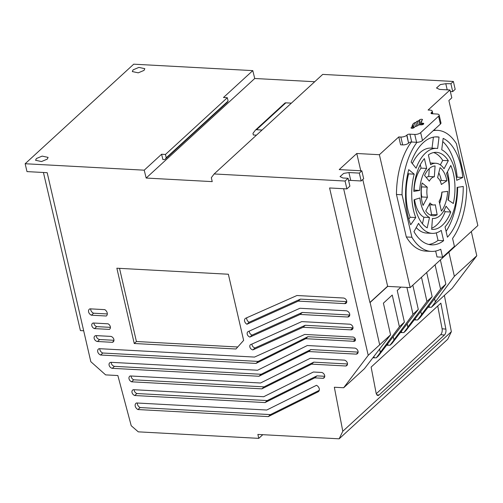 <?xml version="1.0" encoding="UTF-8"?>
<svg xmlns="http://www.w3.org/2000/svg" width="503" height="503" viewBox="0 0 503 503"><rect width="100%" height="100%" fill="white"/><g stroke="black" fill="none" stroke-linecap="round" stroke-linejoin="round"><path stroke-width="0.75" d="M133.132 69.829L138.885 67.408L144.826 68.678L143.996 70.414L138.243 72.834L132.308 71.564L133.132 69.829M36.392 158.533L42.151 156.112L48.099 157.382L47.276 159.124L41.51 161.545L35.562 160.275L36.392 158.533M453.366 81.461L322.712 74.4L214.146 173.956L345.071 181.036L348.082 178.276L342.971 177.999L340.053 176.628L343.7 173.39L348.919 172.542L359.337 173.107L361.833 170.819L339.223 169.593L356.778 153.497L379.388 154.717L398.785 136.929L400.608 144.795L402.664 144.908A4.414 1.786 -13 0 0 408.568 143.116L406.952 135.068A1.874 0.755 167 0 1 407.103 134.898A1.874 0.755 167 0 1 409.907 134.169L414.768 134.433A4.414 1.786 -13 0 0 420.671 132.647L438.578 116.224A4.414 1.786 -13 0 0 439.144 115.03A4.414 1.786 -13 0 0 437.019 114.03L432.096 113.766A2.207 0.893 167 0 1 431.033 113.269A2.207 0.893 167 0 1 431.285 112.697L431.719 112.276A4.414 1.786 -13 0 0 432.228 111.144A4.414 1.786 -13 0 0 430.096 110.144L428.11 110.038L449.984 89.98L439.559 89.415L436.51 87.987L440.326 84.592L445.79 83.705L450.908 83.712L453.366 81.461L455.177 89.333L452.725 91.584L450.908 83.712M408.769 142.934A1.874 0.755 167 0 1 408.92 142.764A1.874 0.755 167 0 1 411.724 142.035L416.585 142.299A4.414 1.786 -13 0 0 422.489 140.507L420.671 132.647M137.967 409.555L140.136 407.562L270.451 414.604L268.281 416.597L317.99 391.887A4.043 3.005 -132.5 0 0 318.569 391.497A4.043 3.005 -132.5 0 0 316.469 385.311L266.76 410.02L136.445 402.972A4.081 3.037 -132.5 0 0 135.923 403.337A4.081 3.037 -132.5 0 0 135.232 406.154A4.081 3.037 -132.5 0 0 137.967 409.555L268.281 416.597M137.313 403.022A4.081 3.037 -132.5 0 0 137.401 404.167A4.081 3.037 -132.5 0 0 140.136 407.562M134.729 395.521L136.898 393.535L267.212 400.577L265.037 402.57L314.752 377.86L323.14 378.313A3.37 2.509 -132.5 0 0 324.095 377.835A3.37 2.509 -132.5 0 0 324.46 374.88A3.37 2.509 -132.5 0 0 321.794 372.465L313.4 372.013L263.691 396.722L133.377 389.68A3.446 2.565 -132.5 0 0 132.61 390.114A3.446 2.565 -132.5 0 0 132.025 392.491A3.446 2.565 -132.5 0 0 134.729 395.521L265.037 402.57M134.112 389.718A3.446 2.565 -132.5 0 0 134.194 390.498A3.446 2.565 -132.5 0 0 136.898 393.535M131.56 381.808L133.735 379.815L264.044 386.864L261.874 388.85L311.583 364.141L345.844 365.995A3.351 2.496 -132.5 0 0 346.863 365.505A3.351 2.496 -132.5 0 0 347.208 362.525A3.351 2.496 -132.5 0 0 344.492 360.148L310.238 358.293L260.523 383.003L130.214 375.961A3.546 2.641 -132.5 0 0 129.629 376.332A3.546 2.641 -132.5 0 0 129.026 378.784A3.546 2.641 -132.5 0 0 131.56 381.808L261.874 388.85M131.107 376.011A3.546 2.641 -132.5 0 0 131.195 376.791A3.546 2.641 -132.5 0 0 133.735 379.815M112.288 368.334L114.458 366.347L261.139 374.276L258.97 376.263L308.679 351.553L356.294 354.131A3.42 2.546 -132.5 0 0 357.463 353.615A3.42 2.546 -132.5 0 0 357.784 350.497A3.42 2.546 -132.5 0 0 354.904 348.107L307.289 345.53L257.574 370.239L110.899 362.311A3.414 2.54 -132.5 0 0 109.698 362.833A3.414 2.54 -132.5 0 0 109.113 365.191A3.414 2.54 -132.5 0 0 112.288 368.334L258.97 376.263M111.207 362.33A3.414 2.54 -132.5 0 0 111.289 363.197A3.414 2.54 -132.5 0 0 114.458 366.347M100.619 355.011L102.794 353.018L258.171 361.418L256.002 363.411L305.711 338.695L353.326 341.273A2.458 1.83 -132.5 0 0 354.967 340.977A2.458 1.83 -132.5 0 0 354.973 338.337A2.458 1.83 -132.5 0 0 352.339 337.01L304.73 334.438L254.537 357.073L99.16 348.673A3.747 2.792 -132.5 0 0 98.362 349.132A3.747 2.792 -132.5 0 0 97.72 351.723A3.747 2.792 -132.5 0 0 100.619 355.011L256.002 363.411M99.814 348.711A3.747 2.792 -132.5 0 0 99.896 349.736A3.747 2.792 -132.5 0 0 102.794 353.018M97.507 341.512L112.351 342.317A3.408 2.534 -132.5 0 0 113.301 341.839A3.408 2.534 -132.5 0 0 113.672 338.852A3.408 2.534 -132.5 0 0 110.987 336.406L96.142 335.608A3.32 2.471 -132.5 0 0 94.734 336.123A3.32 2.471 -132.5 0 0 94.168 338.418A3.32 2.471 -132.5 0 0 97.507 341.512L99.676 339.525L113.961 340.292M96.262 335.614A3.32 2.471 -132.5 0 0 96.343 336.425A3.32 2.471 -132.5 0 0 99.676 339.525M94.526 328.61L109.371 329.408A3.552 2.647 -132.5 0 0 109.723 329.151A3.552 2.647 -132.5 0 0 108.076 323.806L93.231 323.001A3.244 2.414 -132.5 0 0 92.363 323.454A3.244 2.414 -132.5 0 0 91.816 325.692A3.244 2.414 -132.5 0 0 94.526 328.61L96.695 326.617L110.415 327.359M93.904 323.039A3.244 2.414 -132.5 0 0 93.986 323.706A3.244 2.414 -132.5 0 0 96.695 326.617M91.433 315.205L106.278 316.01A4.219 3.137 -132.5 0 0 106.498 315.827A4.219 3.137 -132.5 0 0 104.806 309.641L89.962 308.836A3.817 2.842 -132.5 0 0 89.251 309.27A3.817 2.842 -132.5 0 0 88.597 311.904A3.817 2.842 -132.5 0 0 91.433 315.205L93.602 313.212L107.315 313.954M90.685 308.873A3.817 2.842 -132.5 0 0 90.773 309.917A3.817 2.842 -132.5 0 0 93.602 313.212M252.883 349.912L255.052 347.919L305.246 325.284L303.076 327.277L350.685 329.849A3.194 2.377 -132.5 0 0 352.402 329.377A3.194 2.377 -132.5 0 0 352.534 326.151A3.194 2.377 -132.5 0 0 349.378 324.177L301.762 321.606L251.575 344.241A3.207 2.389 -132.5 0 0 250.4 344.731A3.207 2.389 -132.5 0 0 249.859 346.951A3.207 2.389 -132.5 0 0 252.883 349.912L303.076 327.277M251.959 344.065A3.207 2.389 -132.5 0 0 252.028 344.957A3.207 2.389 -132.5 0 0 255.052 347.919M249.922 337.079L252.091 335.086L302.284 312.451L300.109 314.444L347.724 317.016A3.515 2.616 -132.5 0 0 349.088 316.475A3.515 2.616 -132.5 0 0 349.378 313.187A3.515 2.616 -132.5 0 0 346.284 310.779L299.901 308.27L248.608 331.402A3.301 2.458 -132.5 0 0 247.778 331.848A3.301 2.458 -132.5 0 0 247.212 334.13A3.301 2.458 -132.5 0 0 249.922 337.079L300.109 314.444M249.331 331.081A3.301 2.458 -132.5 0 0 249.387 332.137A3.301 2.458 -132.5 0 0 252.091 335.086M246.954 324.246L249.13 322.253L300.423 299.122L298.248 301.108L344.63 303.617A3.144 2.339 -132.5 0 0 346.158 303.139A3.144 2.339 -132.5 0 0 346.334 300.033A3.144 2.339 -132.5 0 0 343.335 298.015L296.952 295.506L245.583 318.286A3.823 2.842 -132.5 0 0 245.25 318.537A3.823 2.842 -132.5 0 0 244.603 321.178A3.823 2.842 -132.5 0 0 246.954 324.246L298.248 301.108M246.74 317.77A3.823 2.842 -132.5 0 0 246.778 319.185A3.823 2.842 -132.5 0 0 249.13 322.253M431.737 228.236A38.58 20.516 93 0 0 436.767 224.96A38.58 20.516 93 0 0 445.161 211.719L450.763 212.021A38.58 20.516 -87 0 1 442.363 225.262A38.58 20.516 -87 0 1 432.347 229.399A38.58 20.516 -87 0 1 431.656 229.343L432.435 218.434A27.64 14.7 93 0 0 432.932 218.472A27.64 14.7 93 0 0 440.106 215.51A27.64 14.7 93 0 0 446.054 206.192L450.763 212.021M471.317 231.543L476.781 255.763L452.235 288.194L431.423 307.276L428.361 307.232M444.382 295.393L451.354 331.71L447.727 339.261L339.16 438.817L257.876 434.422L258.787 438.358L138.275 431.844L131.22 425.72L117.859 375.54L105.624 374.88L90.817 361.688L47.188 172.692L26.992 171.605L25.15 163.739L144.223 170.177L146.166 178.049L212.228 181.621L211.323 177.685L214.146 173.956M25.15 163.739L133.71 64.183L252.783 70.621L254.732 78.493L314.715 81.731M419.628 124.838L418.678 120.714L419.527 119.934A1.635 0.66 167 0 1 421.25 119.286A1.635 0.66 167 0 1 422.501 119.645A1.635 0.66 167 0 1 422.294 120.085L421.445 120.865A1.1 0.446 167 0 0 421.3 121.16A1.1 0.446 167 0 0 421.835 121.412L421.401 122.072A2.207 0.893 167 0 0 421.118 122.663A2.207 0.893 167 0 0 422.18 123.166L422.866 123.204A1.817 0.736 167 0 1 423.74 123.612A1.817 0.736 167 0 1 422.929 124.467A1.817 0.736 167 0 1 421.074 124.838L420.395 124.807A2.207 0.893 167 0 0 417.446 125.7L416.597 126.215A1.1 0.446 167 0 0 415.12 126.662L414.044 127.649A1.635 0.66 167 0 1 412.315 128.296A1.635 0.66 167 0 1 411.07 127.938A1.635 0.66 167 0 1 411.278 127.498L411.454 128.246M416.805 126.228L415.893 122.298A1.1 0.446 167 0 1 414.422 122.745L412.63 124.386A1.1 0.446 167 0 1 413.164 124.631A1.1 0.446 167 0 1 413.026 124.933L411.963 125.964A1.1 0.446 167 0 1 412.498 126.215A1.1 0.446 167 0 1 412.353 126.511L411.278 127.498M415.893 122.298L417.201 121.16L418.15 125.253M418.678 120.714A1.1 0.446 167 0 1 417.201 121.16M398.785 136.929L400.847 137.042A4.414 1.786 -13 0 0 406.751 135.25L406.952 135.068M254.732 78.493L146.166 178.049M252.783 70.621L223.47 97.5L227.331 97.708L228.104 101.053L227.608 101.713L165.726 158.458L166.223 157.797L165.456 154.459L227.331 97.708M165.726 158.458A2.949 2.194 47.5 0 1 165.267 159.162A2.949 2.194 47.5 0 1 164.041 159.621L162.903 159.558L161.589 154.245L144.223 170.177M161.589 154.245L165.456 154.459M83.674 330.767L80.411 330.59L43.421 172.491M262.786 434.686L258.787 438.358M451.354 331.71L342.795 431.266L339.16 438.817M379.388 154.717L410.184 287.597L387.675 286.383L370.114 302.479L379.677 344.819L390.561 334.835L364.417 368.724L343.668 387.75L334.338 387.241L342.795 431.266M376.112 393.076L371.126 367.096L440.873 303.139L445.859 329.119A4.414 2.27 -84.5 0 1 444.438 335.029L379.036 395.006A4.414 2.27 -84.5 0 1 377.86 395.477A4.414 2.27 -84.5 0 1 376.112 393.076M390.561 334.835L383.405 303.158L392.239 295.06L399.388 326.736L404.393 322.153L378.413 355.891L376.301 357.828L373.182 357.79M435.082 264.773L440.553 288.992L445.84 284.138L419.904 317.839L417.572 319.977L414.573 319.921M421.476 277.247L426.946 301.473L432.159 296.688L405.921 330.66L403.821 332.59L400.778 332.54M406.908 287.42L412.969 314.287L418.295 309.408L392.038 343.392L390.039 345.228L386.952 345.184M476.781 255.763L454.354 276.336L436.151 300.851M435.78 301.083C436.346 300.599 436.239 300.888 435.453 301.951L431.423 307.276M404.393 322.153L397.238 290.476L400.922 287.1M418.295 309.408L412.825 285.182M432.159 296.688L426.695 272.463M445.84 284.138L440.377 259.913M448.883 252.11L454.354 276.336M410.184 287.597L477.85 225.551L448.877 100.537L451.807 97.846L449.984 89.98M450.355 91.577L452.725 91.584M438.578 116.224L440.395 124.09A4.414 1.786 -13 0 0 440.961 122.895L439.144 115.03M440.395 124.09L422.489 140.507M409.907 134.169L411.724 142.035M433.202 130.686A60.605 32.23 -87 0 1 437.604 130.359A60.605 32.23 -87 0 1 456.422 143.726L466.734 187.229A60.605 32.23 -87 0 1 452.574 238.397L454.423 246.388L442.609 257.228L437.013 256.926L435.648 251.047M442.609 257.228L440.754 249.237A60.605 32.23 -87 0 1 431.184 251.393L425.588 251.098A60.605 32.23 -87 0 1 406.305 236.963L396.458 194.479A60.605 32.23 -87 0 1 411.391 142.003M387.675 286.383L362.776 179.489M360.764 170.762L356.778 153.497M387.455 286.37L369.9 302.473L343.637 188.726M359.337 173.107L361.16 180.973L363.656 178.684L361.833 170.819M361.16 180.973L350.736 180.407A6.042 2.446 -13 0 0 348.598 180.508M345.071 181.036L346.888 188.902L349.899 186.141L348.082 178.276M346.888 188.902L329.584 187.965L368.221 355.325L343.668 387.75M116.859 268.212L134.244 343.499L235.945 349L243.634 340.386L228.362 274.236L116.859 268.212M447.205 89.83L445.79 83.705M262.057 130.019L256.524 129.724A2.207 1.641 47.5 0 0 255.486 130.063A2.207 1.641 47.5 0 0 255.335 130.227L252.971 133.352L253.323 134.986L256.461 135.156M291.369 103.14L285.836 102.838A2.207 1.641 -132.5 0 0 284.799 103.178L255.486 130.063M165.267 159.162L227.149 102.417A2.949 2.194 -132.5 0 0 227.608 101.713M228.104 101.053L166.223 157.797M376.275 393.723L440.672 334.665A4.414 2.27 95.5 0 0 442.093 328.755L437.729 306.019M399.388 326.736L381.023 351.402M380.658 351.635C381.224 351.151 381.111 351.44 380.331 352.502L376.301 357.828M412.969 314.287L394.767 338.802M394.396 339.035C394.962 338.55 394.855 338.84 394.069 339.902L390.039 345.228M426.946 301.473L408.549 326.164M408.178 326.39C408.744 325.913 408.637 326.202 407.851 327.264L403.821 332.59M440.553 288.992L422.3 313.551M421.935 313.778C422.495 313.3 422.388 313.589 421.608 314.652L417.572 319.977M370.114 302.479L379.677 344.819L368.221 355.325M435.246 301.567L434.642 298.939M421.445 314.23L420.848 311.634M407.839 326.705L407.223 324.026M393.868 339.519L393.252 336.865M380.287 351.974L379.652 349.239M431.184 251.393A60.605 32.23 -87 0 1 411.9 237.259L406.305 236.963M396.458 194.479L402.054 194.774A60.605 32.23 -87 0 1 416.981 142.311M411.9 237.259L402.054 194.774M134.244 343.499L136.414 341.506L237.743 346.988M119.525 268.357L136.414 341.506M317.99 391.887L319.009 390.957M270.451 414.604L319.254 390.347M323.14 378.313L324.649 376.929M314.752 377.86L316.921 375.867L324.749 376.288M267.212 400.577L316.921 375.867M345.844 365.995L347.435 364.537M311.583 364.141L313.759 362.154L347.51 363.977M264.044 386.864L313.759 362.154M356.294 354.131L358.079 352.49M308.679 351.553L310.848 349.566L358.13 352.119M261.139 374.276L310.848 349.566M353.326 341.273L355.401 339.368M305.711 338.695L307.88 336.708L355.382 339.274M258.171 361.418L307.88 336.708M112.351 342.317L113.86 340.927M109.371 329.408L110.019 328.817M106.278 316.01L106.693 315.626M350.685 329.849L352.861 327.862A3.194 2.377 -132.5 0 0 353.024 327.874M305.246 325.284L352.861 327.862M347.724 317.016L349.742 315.167M302.284 312.451L349.761 315.016M344.63 303.617L346.768 301.662M300.423 299.122L346.768 301.624M435.302 204.746L437.17 214.8A24.93 13.26 -87 0 1 433.07 215.774A24.93 13.26 -87 0 1 425.764 210.939L430.034 202.961A14.147 7.52 93 0 0 433.643 204.998A14.147 7.52 93 0 0 435.302 204.746M430.65 164.739L428.374 154.918A38.58 20.516 -87 0 1 436.441 152.346A38.58 20.516 -87 0 1 448.318 160.702L444.042 168.756A27.64 14.7 93 0 0 435.862 163.274A27.64 14.7 93 0 0 430.65 164.739M426.682 168.43A27.64 14.7 93 0 0 419.703 190.411L413.837 191.398A38.58 20.516 -87 0 1 424.4 158.596L426.682 168.43L421.08 168.134A27.64 14.7 93 0 0 414.107 190.109L419.703 190.411M441.728 149.775L443.143 138.375A54.066 28.753 -87 0 1 462.785 177.471L456.737 180.326A42.541 22.622 93 0 0 441.728 149.775M439.113 201.257A14.147 7.52 93 0 0 441.848 192.121L447.645 191.354A24.93 13.26 -87 0 1 441.389 211.078L439.113 201.257M429.505 217.51L427.204 227.859A38.58 20.516 -87 0 1 414.076 199.779L419.904 197.956A27.64 14.7 93 0 0 429.505 217.51L423.91 217.214L422.451 223.778M437.629 148.479A42.541 22.622 93 0 0 436.648 148.391A42.541 22.622 93 0 0 416.094 168.228L411.133 162.098A54.066 28.753 -87 0 1 437.258 136.885A54.066 28.753 -87 0 1 439.044 137.086L437.629 148.479M415.748 217.541L410.693 224.759A54.066 28.753 -87 0 1 408.744 169.637L414.208 174.164A42.541 22.622 93 0 0 415.748 217.541L410.146 217.239L408.801 219.163M447.953 199.911A27.64 14.7 93 0 0 446.513 173.554L450.801 165.462A38.58 20.516 -87 0 1 453.322 203.482L447.953 199.911M434.328 176.786A14.147 7.52 93 0 0 429.304 181.149L424.557 175.459A24.93 13.26 -87 0 1 435.082 165.971L434.328 176.786L428.732 176.49A14.147 7.52 93 0 0 426.33 177.584M437.604 177.691L440.056 167.637A24.93 13.26 -87 0 1 446.909 180.766L441.357 184.494A14.147 7.52 93 0 0 437.604 177.691M427.267 187.166A14.147 7.52 93 0 0 427.437 197.258L423.067 205.425A24.93 13.26 -87 0 1 422.111 182.973L427.267 187.166L421.671 186.871A14.147 7.52 93 0 0 421.835 196.962L427.437 197.258M457.095 187.399L463.244 186.462A54.066 28.753 -87 0 1 447.437 237.19L445.048 226.891A42.541 22.622 93 0 0 457.095 187.399M441.238 230.38L443.627 240.686A54.066 28.753 -87 0 1 431.53 244.86A54.066 28.753 -87 0 1 413.969 231.65L418.559 223.357A42.541 22.622 93 0 0 432.14 233.361A42.541 22.622 93 0 0 441.238 230.38M418.094 125.278L417.138 121.154M430.304 215.064A24.93 13.26 93 0 0 431.574 214.504L437.17 214.8M429.769 204.796L431.574 214.504M448.318 160.702L442.722 160.4A38.58 20.516 93 0 0 433.624 152.56M430.26 162.978A27.64 14.7 93 0 0 430.241 162.978L435.862 163.274M440.345 164.883L442.722 160.4M420.294 164.739L421.08 168.134M462.785 177.471L457.183 177.175A54.066 28.753 93 0 0 442.747 141.563M456.403 177.54L457.183 177.175M439.641 203.533A24.93 13.26 93 0 0 441.986 192.102M414.554 199.634A27.64 14.7 93 0 0 423.91 217.214M436.648 148.391L431.052 148.096A42.541 22.622 93 0 0 412.334 163.582M435.466 136.898L439.044 137.086M432.033 148.146L433.397 137.168M414.208 174.164L408.612 173.862A42.541 22.622 93 0 0 410.146 217.239M408.612 173.862L407.864 173.246M448.324 200.156A38.58 20.516 93 0 0 447.444 171.793M444.074 210.373L445.161 211.719M429.279 168.618L428.732 176.49M446.909 180.766L441.313 180.47A24.93 13.26 93 0 0 438.786 172.837M440.244 181.187L441.313 180.47M421.382 197.811L421.835 196.962M446.092 231.386A54.066 28.753 93 0 0 457.648 187.317M428.745 244.458A54.066 28.753 93 0 0 438.031 240.384L443.627 240.686M438.031 240.384L436.29 232.87M416.233 227.563A42.541 22.622 93 0 0 426.544 233.059L432.14 233.361M414.422 122.745L415.296 126.536M420.653 124.819L419.527 119.934M423.13 124.367L422.866 123.204M414.768 134.433L416.585 142.299M408.568 143.116L406.751 135.25M400.847 137.042L402.664 144.908M350.736 180.407L348.919 172.542M431.719 112.276L432.064 113.766M285.836 102.838L256.524 129.724M376.791 394.792L379.036 395.006M440.672 334.665L444.438 335.029M442.093 328.755L445.859 329.119M435.346 301.479L435.453 301.951M429.342 307.163L429.128 306.22M412.749 128.227L412.353 126.511M422.52 124.631L422.18 123.166M431.511 113.665L431.285 112.697M379.595 349.321L380.331 352.502M374.219 357.715L373.993 356.721M387.738 344.153L387.958 345.115M393.962 339.431L394.069 339.902M401.526 331.546L401.74 332.477M407.134 324.146L407.851 327.264M415.289 318.971L415.497 319.864M421.495 314.18L421.608 314.652M413.705 127.888L413.026 124.933M432.838 113.81L432.228 111.144M437.604 130.359L433.781 130.158M421.495 121.984L421.3 121.16M412.95 128.183L412.498 126.215M421.615 124.826L421.118 122.663M433.643 204.998L429.072 204.759M432.932 218.472L432.435 218.447M413.887 127.768L413.164 124.631"/></g></svg>
